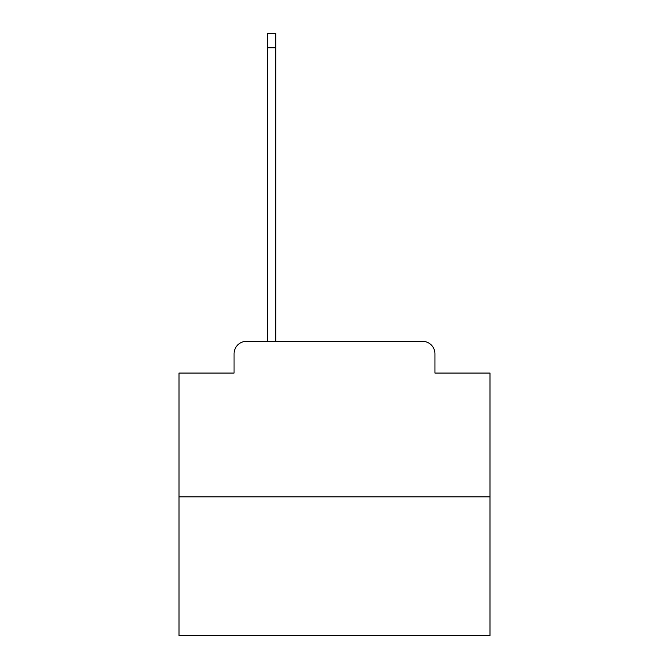 <?xml version="1.0" encoding="UTF-8"?>
<svg xmlns="http://www.w3.org/2000/svg" width="669" height="669" viewBox="0 0 669 669"><rect width="100%" height="100%" fill="white"/><g stroke="black" fill="none" stroke-linecap="round" stroke-linejoin="round"><path stroke-width="1" d="M234.05 353.784L234.05 373.068L234.05 353.784A12.443 12.443 0 0 1 246.485 341.341L267.633 341.341L267.633 33.45L275.72 33.45L275.72 47.758L267.633 47.758M490.001 496.841L178.999 496.841L178.999 635.55L490.001 635.55L490.001 373.068L434.95 373.068L434.95 353.784A12.443 12.443 0 0 0 422.515 341.341L246.485 341.341M178.999 496.841L178.999 373.068L234.05 373.068M275.72 47.758L275.72 341.341L285.981 341.341M383.019 341.341L422.515 341.341M434.95 373.068L434.95 353.784"/></g></svg>
